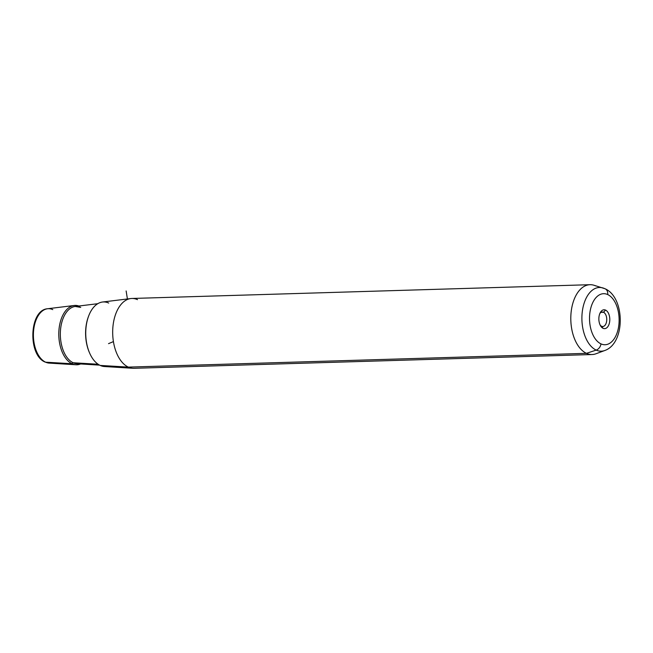 <?xml version="1.0" encoding="UTF-8"?>
<svg xmlns="http://www.w3.org/2000/svg" width="653" height="653" viewBox="0 0 653 653"><rect width="100%" height="100%" fill="white"/><g stroke="black" fill="none" stroke-linecap="round" stroke-linejoin="round"><path stroke-width="0.98" d="M603.503 312.265A7.256 4.204 -91.7 0 1 606.743 320.158A7.256 4.204 -91.7 0 1 602.768 326.516A7.256 4.204 -91.7 0 1 601.601 326.271L603.086 328.328A9.436 5.469 -91.7 0 1 600.646 325.969A9.436 5.469 -91.7 0 1 600.246 312.689A9.436 5.469 -91.7 0 1 605.568 310.102L603.503 312.265A7.256 4.204 88.3 0 0 599.829 313.571A7.256 4.204 -91.7 0 1 602.335 312.012A7.256 4.204 -91.7 0 1 603.503 312.265L605.568 310.102A9.436 5.469 -91.7 0 1 609.657 321.668A9.436 5.469 -91.7 0 1 603.086 328.328L601.601 326.271A7.256 4.204 88.3 0 0 606.645 321.154A7.256 4.204 88.3 0 0 603.503 312.265L601.176 312.33L603.503 312.265M137.514 299.662A34.935 20.235 88.3 0 0 130.804 298.552A34.935 20.235 88.3 0 0 112.716 330.043A34.935 20.235 88.3 0 0 128.347 367.108L100.227 365.435A32.315 18.717 -91.7 0 1 85.772 331.144A32.315 18.717 -91.7 0 1 102.497 302.021L130.804 298.552M100.227 365.435L128.347 367.108A34.935 20.235 88.3 0 0 132.902 368.284L104.439 366.529A32.315 18.717 -91.7 0 1 100.227 365.435A32.315 18.717 88.3 0 1 86.22 325.855A32.315 18.717 88.3 0 1 108.708 303.049M595.634 285.892A34.935 20.235 88.3 0 0 590.002 284.7A34.935 20.235 88.3 0 0 570.877 315.342A34.935 20.235 88.3 0 0 586.467 353.338L128.347 367.108A34.935 20.235 -91.7 0 1 112.757 329.112A34.935 20.235 -91.7 0 1 131.882 298.47L590.002 284.7M128.347 367.108L586.467 353.338A34.935 20.235 88.3 0 0 592.1 354.53L133.979 368.3A34.935 20.235 -91.7 0 1 128.347 367.108M600.18 325.112A7.256 4.204 88.3 0 0 601.601 326.271A7.256 4.204 -91.7 0 1 600.18 325.112M45.62 362.186A27.222 15.77 -91.7 0 1 33.434 333.299A27.222 15.77 -91.7 0 1 47.53 308.755A27.222 15.77 88.3 0 0 33.434 333.299A27.222 15.77 88.3 0 0 45.62 362.186L72.108 363.762L45.62 362.186A27.222 15.77 88.3 0 0 49.163 363.101A27.222 15.77 -91.7 0 1 45.62 362.186A2.179 1.714 114.7 0 1 45.122 362.064A2.179 1.714 -65.3 0 0 45.62 362.186M78.874 306.012A29.695 17.198 88.3 0 0 74.197 305.49A29.695 17.198 88.3 0 0 58.819 332.255A29.695 17.198 88.3 0 0 72.108 363.762A29.695 17.198 88.3 0 0 75.977 364.766A29.695 17.198 88.3 0 0 80.613 363.958A29.695 17.198 -91.7 0 1 72.108 363.762A1.094 0.857 114.7 0 1 73.193 362.766L98.13 364.252L73.193 362.766A28.683 16.619 -91.7 0 1 60.362 332.32A28.683 16.619 -91.7 0 1 75.209 306.461A28.683 16.619 88.3 0 0 60.362 332.32A28.683 16.619 88.3 0 0 73.193 362.766A28.683 16.619 88.3 0 0 76.932 363.729A28.683 16.619 -91.7 0 1 73.193 362.766A1.094 0.857 -65.3 0 0 72.108 363.762A29.695 17.198 -91.7 0 1 59.121 328.271A29.695 17.198 -91.7 0 1 78.874 306.012M52.762 309.62A27.222 15.77 88.3 0 0 47.53 308.755L74.197 305.49M604.556 288.569A31.866 18.464 88.3 0 0 602.948 287.957A31.866 18.464 88.3 0 0 582.207 312.428A31.866 18.464 88.3 0 0 596.189 350.098L586.467 353.338A34.935 20.235 -91.7 0 1 571.138 312.044A34.935 20.235 -91.7 0 1 593.871 285.222L605.078 288.765A6.546 5.134 -65.3 0 0 604.556 288.569M605.078 288.765C625.133 297.45 625.558 343.266 604.825 350.498L595.936 353.779A34.935 20.235 -91.7 0 1 586.467 353.338L596.189 350.098A31.866 18.464 88.3 0 0 604.825 350.498A31.866 18.464 -91.7 0 1 596.189 350.098A6.546 5.134 -65.3 0 0 600.98 343.87A25.54 14.799 -91.7 0 1 589.904 312.583A25.54 14.799 -91.7 0 1 607.682 294.56A25.54 14.799 -91.7 0 1 618.75 325.847A25.54 14.799 -91.7 0 1 600.98 343.87A25.54 14.799 88.3 0 0 618.75 325.847A25.54 14.799 88.3 0 0 607.682 294.56A6.546 5.134 -65.3 0 0 605.078 288.765A6.546 5.134 114.7 0 1 607.682 294.56A25.54 14.799 88.3 0 0 589.904 312.583A25.54 14.799 88.3 0 0 600.98 343.87A6.546 5.134 114.7 0 1 596.189 350.098A31.866 18.464 -91.7 0 1 582.207 312.428A31.866 18.464 -91.7 0 1 602.948 287.957M603.086 328.328A9.436 5.469 88.3 0 0 609.657 321.668A9.436 5.469 88.3 0 0 605.568 310.102A9.436 5.469 88.3 0 0 598.997 316.762A9.436 5.469 88.3 0 0 603.086 328.328M89.469 352.693A31.14 18.039 -91.7 0 1 88.384 316.729A31.14 18.039 88.3 0 0 89.469 352.693M80.719 307.375A28.683 16.619 88.3 0 0 75.209 306.461L97.762 303.702M127.49 299.441L126.135 290.96M113.418 341.601L108.537 343.649M47.53 308.755C29.099 310.012 27.72 355.281 45.122 362.064L49.163 363.101L75.977 364.766M76.932 363.729L99.607 365.133M75.209 306.461L80.343 307.318"/></g></svg>
